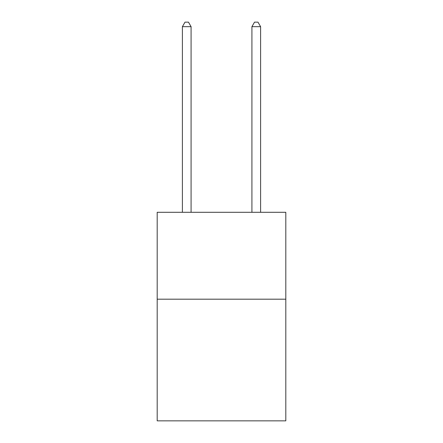 <?xml version="1.0" encoding="UTF-8"?>
<svg xmlns="http://www.w3.org/2000/svg" width="443" height="443" viewBox="0 0 443 443"><rect width="100%" height="100%" fill="white"/><g stroke="black" fill="none" stroke-linecap="round" stroke-linejoin="round"><path stroke-width="0.66" d="M285.807 299.191L285.807 420.85L157.193 420.85L157.193 212.291L285.807 212.291L285.807 299.191L157.193 299.191M191.083 212.291L191.083 26.669L182.394 26.669L182.394 212.291M182.394 26.669L185.002 22.15L188.48 22.15L191.083 26.669M260.606 212.291L260.606 26.669L251.917 26.669L251.917 212.291M251.917 26.669L254.52 22.15L257.998 22.15L260.606 26.669"/></g></svg>
